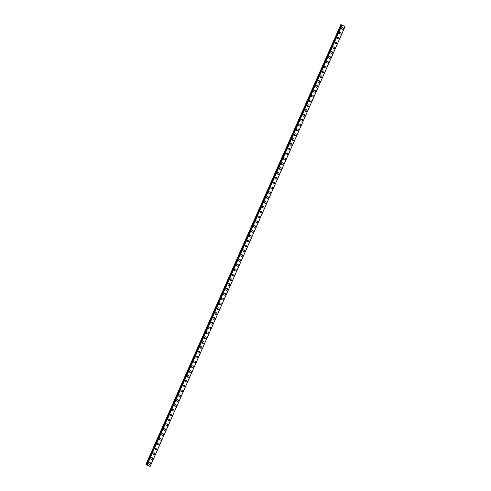 <?xml version="1.0" encoding="UTF-8"?>
<svg xmlns="http://www.w3.org/2000/svg" width="491" height="491" viewBox="0 0 491 491"><rect width="100%" height="100%" fill="white"/><g stroke="black" fill="none" stroke-linecap="round" stroke-linejoin="round"><path stroke-width="0.74" d="M150.185 462.651A0.927 0.865 -53.3 0 1 150.436 463.719A0.927 0.865 -53.3 0 1 149.074 464.136A0.927 0.865 -53.3 0 1 148.822 463.068A0.927 0.865 -53.3 0 1 150.185 462.651A0.927 0.865 -53.3 0 1 150.436 463.719A0.927 0.865 -53.3 0 1 149.074 464.136M152.327 457.815A0.927 0.865 -53.3 0 1 152.578 458.889A0.927 0.865 -53.3 0 1 151.216 459.306A0.927 0.865 -53.3 0 1 150.964 458.232A0.927 0.865 -53.3 0 1 152.327 457.815A0.927 0.865 -53.3 0 1 152.578 458.889A0.927 0.865 -53.3 0 1 151.216 459.306M154.469 452.984A0.927 0.865 -53.3 0 1 154.72 454.052A0.927 0.865 -53.3 0 1 153.358 454.47A0.927 0.865 -53.3 0 1 153.106 453.402A0.927 0.865 -53.3 0 1 154.469 452.984A0.927 0.865 -53.3 0 1 154.72 454.052A0.927 0.865 -53.3 0 1 153.358 454.47M156.611 448.148A0.927 0.865 -53.3 0 1 156.862 449.222A0.927 0.865 -53.3 0 1 155.5 449.639A0.927 0.865 -53.3 0 1 155.248 448.565A0.927 0.865 -53.3 0 1 156.611 448.148A0.927 0.865 -53.3 0 1 156.862 449.222A0.927 0.865 -53.3 0 1 155.5 449.639M158.753 443.318A0.927 0.865 -53.3 0 1 159.004 444.386A0.927 0.865 -53.3 0 1 157.642 444.803A0.927 0.865 -53.3 0 1 157.39 443.735A0.927 0.865 -53.3 0 1 158.753 443.318A0.927 0.865 -53.3 0 1 159.004 444.386A0.927 0.865 -53.3 0 1 157.642 444.803M160.895 438.481A0.927 0.865 -53.3 0 1 161.146 439.555A0.927 0.865 -53.3 0 1 159.784 439.973A0.927 0.865 -53.3 0 1 159.532 438.899A0.927 0.865 -53.3 0 1 160.895 438.481A0.927 0.865 -53.3 0 1 161.146 439.555A0.927 0.865 -53.3 0 1 159.784 439.973M163.037 433.651A0.927 0.865 -53.3 0 1 163.288 434.719A0.927 0.865 -53.3 0 1 161.926 435.136A0.927 0.865 -53.3 0 1 161.674 434.069A0.927 0.865 -53.3 0 1 163.037 433.651A0.927 0.865 -53.3 0 1 163.288 434.719A0.927 0.865 -53.3 0 1 161.926 435.136M165.179 428.815A0.927 0.865 -53.3 0 1 165.43 429.889A0.927 0.865 -53.3 0 1 164.068 430.306A0.927 0.865 -53.3 0 1 163.816 429.232A0.927 0.865 -53.3 0 1 165.179 428.815A0.927 0.865 -53.3 0 1 165.43 429.889A0.927 0.865 -53.3 0 1 164.068 430.306M167.321 423.978A0.927 0.865 -53.3 0 1 167.572 425.053A0.927 0.865 -53.3 0 1 166.21 425.47A0.927 0.865 -53.3 0 1 165.958 424.396A0.927 0.865 -53.3 0 1 167.321 423.978A0.927 0.865 -53.3 0 1 167.572 425.053A0.927 0.865 -53.3 0 1 166.21 425.47M169.463 419.148A0.927 0.865 -53.3 0 1 169.714 420.222A0.927 0.865 -53.3 0 1 168.352 420.634A0.927 0.865 -53.3 0 1 168.1 419.566A0.927 0.865 -53.3 0 1 169.463 419.148A0.927 0.865 -53.3 0 1 169.714 420.222A0.927 0.865 -53.3 0 1 168.352 420.634M171.605 414.312A0.927 0.865 -53.3 0 1 171.856 415.386A0.927 0.865 -53.3 0 1 170.494 415.803A0.927 0.865 -53.3 0 1 170.242 414.729A0.927 0.865 -53.3 0 1 171.605 414.312A0.927 0.865 -53.3 0 1 171.856 415.386A0.927 0.865 -53.3 0 1 170.494 415.803M173.746 409.482A0.927 0.865 -53.3 0 1 173.998 410.55A0.927 0.865 -53.3 0 1 172.636 410.967A0.927 0.865 -53.3 0 1 172.384 409.899A0.927 0.865 -53.3 0 1 173.746 409.482A0.927 0.865 -53.3 0 1 173.998 410.55A0.927 0.865 -53.3 0 1 172.636 410.967M175.888 404.645A0.927 0.865 -53.3 0 1 176.14 405.719A0.927 0.865 -53.3 0 1 174.778 406.137A0.927 0.865 -53.3 0 1 174.526 405.063A0.927 0.865 -53.3 0 1 175.888 404.645A0.927 0.865 -53.3 0 1 176.14 405.719A0.927 0.865 -53.3 0 1 174.778 406.137M178.03 399.815A0.927 0.865 -53.3 0 1 178.282 400.883A0.927 0.865 -53.3 0 1 176.92 401.3A0.927 0.865 -53.3 0 1 176.668 400.233A0.927 0.865 -53.3 0 1 178.03 399.815A0.927 0.865 -53.3 0 1 178.282 400.883A0.927 0.865 -53.3 0 1 176.92 401.3M180.172 394.979A0.927 0.865 -53.3 0 1 180.424 396.053A0.927 0.865 -53.3 0 1 179.062 396.47A0.927 0.865 -53.3 0 1 178.81 395.396A0.927 0.865 -53.3 0 1 180.172 394.979A0.927 0.865 -53.3 0 1 180.424 396.053A0.927 0.865 -53.3 0 1 179.062 396.47M182.314 390.149A0.927 0.865 -53.3 0 1 182.566 391.217A0.927 0.865 -53.3 0 1 181.204 391.634A0.927 0.865 -53.3 0 1 180.952 390.566A0.927 0.865 -53.3 0 1 182.314 390.149A0.927 0.865 -53.3 0 1 182.566 391.217A0.927 0.865 -53.3 0 1 181.204 391.634M184.456 385.312A0.927 0.865 -53.3 0 1 184.708 386.386A0.927 0.865 -53.3 0 1 183.346 386.804A0.927 0.865 -53.3 0 1 183.094 385.73A0.927 0.865 -53.3 0 1 184.456 385.312A0.927 0.865 -53.3 0 1 184.708 386.386A0.927 0.865 -53.3 0 1 183.346 386.804M186.598 380.482A0.927 0.865 -53.3 0 1 186.85 381.55A0.927 0.865 -53.3 0 1 185.488 381.967A0.927 0.865 -53.3 0 1 185.236 380.899A0.927 0.865 -53.3 0 1 186.598 380.482A0.927 0.865 -53.3 0 1 186.85 381.55A0.927 0.865 -53.3 0 1 185.488 381.967M188.74 375.646A0.927 0.865 -53.3 0 1 188.992 376.72A0.927 0.865 -53.3 0 1 187.63 377.137A0.927 0.865 -53.3 0 1 187.378 376.063A0.927 0.865 -53.3 0 1 188.74 375.646A0.927 0.865 -53.3 0 1 188.992 376.72A0.927 0.865 -53.3 0 1 187.63 377.137M190.882 370.809A0.927 0.865 -53.3 0 1 191.134 371.883A0.927 0.865 -53.3 0 1 189.772 372.301A0.927 0.865 -53.3 0 1 189.52 371.227A0.927 0.865 -53.3 0 1 190.882 370.815A0.927 0.865 -53.3 0 1 191.134 371.883A0.927 0.865 -53.3 0 1 189.772 372.301M193.024 365.979A0.927 0.865 -53.3 0 1 193.276 367.053A0.927 0.865 -53.3 0 1 191.913 367.471A0.927 0.865 -53.3 0 1 191.662 366.396A0.927 0.865 -53.3 0 1 193.024 365.979A0.927 0.865 -53.3 0 1 193.276 367.053A0.927 0.865 -53.3 0 1 191.913 367.464M195.166 361.143A0.927 0.865 -53.3 0 1 195.418 362.217A0.927 0.865 -53.3 0 1 194.055 362.634A0.927 0.865 -53.3 0 1 193.804 361.56A0.927 0.865 -53.3 0 1 195.166 361.143A0.927 0.865 -53.3 0 1 195.418 362.217A0.927 0.865 -53.3 0 1 194.055 362.634M197.308 356.313A0.927 0.865 -53.3 0 1 197.56 357.38A0.927 0.865 -53.3 0 1 196.197 357.798A0.927 0.865 -53.3 0 1 195.946 356.73A0.927 0.865 -53.3 0 1 197.308 356.313A0.927 0.865 -53.3 0 1 197.56 357.38A0.927 0.865 -53.3 0 1 196.197 357.798M199.45 351.476A0.927 0.865 -53.3 0 1 199.702 352.55A0.927 0.865 -53.3 0 1 198.339 352.968A0.927 0.865 -53.3 0 1 198.088 351.894A0.927 0.865 -53.3 0 1 199.45 351.476A0.927 0.865 -53.3 0 1 199.702 352.55A0.927 0.865 -53.3 0 1 198.339 352.968M201.592 346.646A0.927 0.865 -53.3 0 1 201.844 347.714A0.927 0.865 -53.3 0 1 200.481 348.131A0.927 0.865 -53.3 0 1 200.23 347.063A0.927 0.865 -53.3 0 1 201.592 346.646A0.927 0.865 -53.3 0 1 201.844 347.714A0.927 0.865 -53.3 0 1 200.481 348.131M203.734 341.81A0.927 0.865 -53.3 0 1 203.986 342.884A0.927 0.865 -53.3 0 1 202.623 343.301A0.927 0.865 -53.3 0 1 202.372 342.227A0.927 0.865 -53.3 0 1 203.734 341.81A0.927 0.865 -53.3 0 1 203.986 342.884A0.927 0.865 -53.3 0 1 202.623 343.301M205.876 336.979A0.927 0.865 -53.3 0 1 206.128 338.047A0.927 0.865 -53.3 0 1 204.765 338.465A0.927 0.865 -53.3 0 1 204.514 337.397A0.927 0.865 -53.3 0 1 205.876 336.979A0.927 0.865 -53.3 0 1 206.128 338.047A0.927 0.865 -53.3 0 1 204.765 338.465M208.018 332.143A0.927 0.865 -53.3 0 1 208.27 333.217A0.927 0.865 -53.3 0 1 206.907 333.635A0.927 0.865 -53.3 0 1 206.656 332.56A0.927 0.865 -53.3 0 1 208.018 332.143A0.927 0.865 -53.3 0 1 208.27 333.217A0.927 0.865 -53.3 0 1 206.907 333.635M210.16 327.313A0.927 0.865 -53.3 0 1 210.412 328.381A0.927 0.865 -53.3 0 1 209.049 328.798A0.927 0.865 -53.3 0 1 208.798 327.73A0.927 0.865 -53.3 0 1 210.16 327.313A0.927 0.865 -53.3 0 1 210.412 328.381A0.927 0.865 -53.3 0 1 209.049 328.798M212.302 322.477A0.927 0.865 -53.3 0 1 212.554 323.551A0.927 0.865 -53.3 0 1 211.191 323.968A0.927 0.865 -53.3 0 1 210.94 322.894A0.927 0.865 -53.3 0 1 212.302 322.477A0.927 0.865 -53.3 0 1 212.554 323.551A0.927 0.865 -53.3 0 1 211.191 323.968M214.444 317.64A0.927 0.865 -53.3 0 1 214.696 318.714A0.927 0.865 -53.3 0 1 213.333 319.132A0.927 0.865 -53.3 0 1 213.082 318.058A0.927 0.865 -53.3 0 1 214.444 317.646A0.927 0.865 -53.3 0 1 214.696 318.714A0.927 0.865 -53.3 0 1 213.333 319.132M216.586 312.81A0.927 0.865 -53.3 0 1 216.838 313.884A0.927 0.865 -53.3 0 1 215.475 314.295A0.927 0.865 -53.3 0 1 215.224 313.227A0.927 0.865 -53.3 0 1 216.586 312.81A0.927 0.865 -53.3 0 1 216.838 313.884A0.927 0.865 -53.3 0 1 215.475 314.301M218.728 307.974A0.927 0.865 -53.3 0 1 218.98 309.048A0.927 0.865 -53.3 0 1 217.617 309.465A0.927 0.865 -53.3 0 1 217.366 308.391A0.927 0.865 -53.3 0 1 218.728 307.974A0.927 0.865 -53.3 0 1 218.98 309.048A0.927 0.865 -53.3 0 1 217.617 309.465M220.87 303.143A0.927 0.865 -53.3 0 1 221.122 304.211A0.927 0.865 -53.3 0 1 219.759 304.629A0.927 0.865 -53.3 0 1 219.508 303.561A0.927 0.865 -53.3 0 1 220.87 303.143A0.927 0.865 -53.3 0 1 221.122 304.211A0.927 0.865 -53.3 0 1 219.759 304.629M223.012 298.307A0.927 0.865 -53.3 0 1 223.264 299.381A0.927 0.865 -53.3 0 1 221.901 299.798A0.927 0.865 -53.3 0 1 221.65 298.724A0.927 0.865 -53.3 0 1 223.012 298.307A0.927 0.865 -53.3 0 1 223.264 299.381A0.927 0.865 -53.3 0 1 221.901 299.798M225.154 293.477A0.927 0.865 -53.3 0 1 225.4 294.545A0.927 0.865 -53.3 0 1 224.043 294.962A0.927 0.865 -53.3 0 1 223.792 293.894A0.927 0.865 -53.3 0 1 225.154 293.477A0.927 0.865 -53.3 0 1 225.406 294.545A0.927 0.865 -53.3 0 1 224.043 294.962M227.296 288.64A0.927 0.865 -53.3 0 1 227.542 289.715A0.927 0.865 -53.3 0 1 226.185 290.132A0.927 0.865 -53.3 0 1 225.934 289.058A0.927 0.865 -53.3 0 1 227.296 288.64A0.927 0.865 -53.3 0 1 227.548 289.715A0.927 0.865 -53.3 0 1 226.185 290.132M229.438 283.81A0.927 0.865 -53.3 0 1 229.684 284.878A0.927 0.865 -53.3 0 1 228.327 285.296A0.927 0.865 -53.3 0 1 228.076 284.228A0.927 0.865 -53.3 0 1 229.438 283.81A0.927 0.865 -53.3 0 1 229.69 284.878A0.927 0.865 -53.3 0 1 228.327 285.296M231.58 278.974A0.927 0.865 -53.3 0 1 231.826 280.048A0.927 0.865 -53.3 0 1 230.469 280.465A0.927 0.865 -53.3 0 1 230.218 279.391A0.927 0.865 -53.3 0 1 231.58 278.974A0.927 0.865 -53.3 0 1 231.832 280.048A0.927 0.865 -53.3 0 1 230.469 280.465M233.722 274.144A0.927 0.865 -53.3 0 1 233.968 275.212A0.927 0.865 -53.3 0 1 232.611 275.629A0.927 0.865 -53.3 0 1 232.36 274.561A0.927 0.865 -53.3 0 1 233.722 274.144A0.927 0.865 -53.3 0 1 233.974 275.212A0.927 0.865 -53.3 0 1 232.611 275.629M235.858 269.307A0.927 0.865 -53.3 0 1 236.11 270.381A0.927 0.865 -53.3 0 1 234.753 270.799A0.927 0.865 -53.3 0 1 234.502 269.725A0.927 0.865 -53.3 0 1 235.864 269.307A0.927 0.865 -53.3 0 1 236.116 270.381A0.927 0.865 -53.3 0 1 234.753 270.799M238 264.471A0.927 0.865 -53.3 0 1 238.252 265.545A0.927 0.865 -53.3 0 1 236.895 265.962A0.927 0.865 -53.3 0 1 236.644 264.888A0.927 0.865 -53.3 0 1 238.006 264.477A0.927 0.865 -53.3 0 1 238.258 265.545A0.927 0.865 -53.3 0 1 236.895 265.962M240.142 259.641A0.927 0.865 -53.3 0 1 240.394 260.715A0.927 0.865 -53.3 0 1 239.037 261.126A0.927 0.865 -53.3 0 1 238.786 260.058A0.927 0.865 -53.3 0 1 240.148 259.641A0.927 0.865 -53.3 0 1 240.394 260.715A0.927 0.865 -53.3 0 1 239.037 261.132M242.284 254.804A0.927 0.865 -53.3 0 1 242.536 255.879A0.927 0.865 -53.3 0 1 241.179 256.296A0.927 0.865 -53.3 0 1 240.928 255.222A0.927 0.865 -53.3 0 1 242.29 254.804A0.927 0.865 -53.3 0 1 242.536 255.879A0.927 0.865 -53.3 0 1 241.179 256.296M244.426 249.974A0.927 0.865 -53.3 0 1 244.678 251.042A0.927 0.865 -53.3 0 1 243.321 251.46A0.927 0.865 -53.3 0 1 243.07 250.392A0.927 0.865 -53.3 0 1 244.432 249.974A0.927 0.865 -53.3 0 1 244.678 251.048A0.927 0.865 -53.3 0 1 243.321 251.46M246.568 245.138A0.927 0.865 -53.3 0 1 246.82 246.212A0.927 0.865 -53.3 0 1 245.463 246.629A0.927 0.865 -53.3 0 1 245.212 245.555A0.927 0.865 -53.3 0 1 246.574 245.138A0.927 0.865 -53.3 0 1 246.82 246.212A0.927 0.865 -53.3 0 1 245.463 246.629M248.71 240.308A0.927 0.865 -53.3 0 1 248.962 241.376A0.927 0.865 -53.3 0 1 247.605 241.793A0.927 0.865 -53.3 0 1 247.354 240.725A0.927 0.865 -53.3 0 1 248.716 240.308A0.927 0.865 -53.3 0 1 248.962 241.376A0.927 0.865 -53.3 0 1 247.605 241.793M250.852 235.471A0.927 0.865 -53.3 0 1 251.104 236.545A0.927 0.865 -53.3 0 1 249.747 236.963A0.927 0.865 -53.3 0 1 249.496 235.889A0.927 0.865 -53.3 0 1 250.852 235.471A0.927 0.865 -53.3 0 1 251.104 236.545A0.927 0.865 -53.3 0 1 249.747 236.963M252.994 230.641A0.927 0.865 -53.3 0 1 253.246 231.709A0.927 0.865 -53.3 0 1 251.889 232.126A0.927 0.865 -53.3 0 1 251.638 231.058A0.927 0.865 -53.3 0 1 252.994 230.641A0.927 0.865 -53.3 0 1 253.246 231.709A0.927 0.865 -53.3 0 1 251.889 232.126M255.136 225.805A0.927 0.865 -53.3 0 1 255.388 226.879A0.927 0.865 -53.3 0 1 254.025 227.296A0.927 0.865 -53.3 0 1 253.779 226.222A0.927 0.865 -53.3 0 1 255.136 225.805A0.927 0.865 -53.3 0 1 255.388 226.879A0.927 0.865 -53.3 0 1 254.031 227.296M257.278 220.975A0.927 0.865 -53.3 0 1 257.53 222.042A0.927 0.865 -53.3 0 1 256.167 222.46A0.927 0.865 -53.3 0 1 255.921 221.392A0.927 0.865 -53.3 0 1 257.278 220.975A0.927 0.865 -53.3 0 1 257.53 222.042A0.927 0.865 -53.3 0 1 256.173 222.46M259.42 216.138A0.927 0.865 -53.3 0 1 259.671 217.212A0.927 0.865 -53.3 0 1 258.315 217.63A0.927 0.865 -53.3 0 1 258.063 216.556A0.927 0.865 -53.3 0 1 259.42 216.138A0.927 0.865 -53.3 0 1 259.671 217.212A0.927 0.865 -53.3 0 1 258.309 217.63M261.562 211.308A0.927 0.865 -53.3 0 1 261.813 212.376A0.927 0.865 -53.3 0 1 260.451 212.793A0.927 0.865 -53.3 0 1 260.205 211.725A0.927 0.865 -53.3 0 1 261.562 211.308A0.927 0.865 -53.3 0 1 261.813 212.376A0.927 0.865 -53.3 0 1 260.457 212.793M263.704 206.472A0.927 0.865 -53.3 0 1 263.955 207.546A0.927 0.865 -53.3 0 1 262.593 207.963A0.927 0.865 -53.3 0 1 262.347 206.889A0.927 0.865 -53.3 0 1 263.704 206.472A0.927 0.865 -53.3 0 1 263.955 207.546A0.927 0.865 -53.3 0 1 262.599 207.963M265.846 201.635A0.927 0.865 -53.3 0 1 266.097 202.709A0.927 0.865 -53.3 0 1 264.735 203.127A0.927 0.865 -53.3 0 1 264.489 202.053A0.927 0.865 -53.3 0 1 265.846 201.635A0.927 0.865 -53.3 0 1 266.097 202.709A0.927 0.865 -53.3 0 1 264.741 203.127M267.988 196.805A0.927 0.865 -53.3 0 1 268.239 197.873A0.927 0.865 -53.3 0 1 266.877 198.29A0.927 0.865 -53.3 0 1 266.631 197.222A0.927 0.865 -53.3 0 1 267.988 196.805A0.927 0.865 -53.3 0 1 268.239 197.879A0.927 0.865 -53.3 0 1 266.883 198.29M270.13 191.969A0.927 0.865 -53.3 0 1 270.381 193.043A0.927 0.865 -53.3 0 1 269.019 193.46A0.927 0.865 -53.3 0 1 268.773 192.386A0.927 0.865 -53.3 0 1 270.13 191.969A0.927 0.865 -53.3 0 1 270.381 193.043A0.927 0.865 -53.3 0 1 269.019 193.46M272.272 187.139A0.927 0.865 -53.3 0 1 272.523 188.206A0.927 0.865 -53.3 0 1 271.161 188.624A0.927 0.865 -53.3 0 1 270.915 187.556A0.927 0.865 -53.3 0 1 272.272 187.139A0.927 0.865 -53.3 0 1 272.523 188.206A0.927 0.865 -53.3 0 1 271.161 188.624M274.414 182.302A0.927 0.865 -53.3 0 1 274.665 183.376A0.927 0.865 -53.3 0 1 273.303 183.794A0.927 0.865 -53.3 0 1 273.057 182.72A0.927 0.865 -53.3 0 1 274.414 182.302A0.927 0.865 -53.3 0 1 274.665 183.376A0.927 0.865 -53.3 0 1 273.303 183.794M276.556 177.472A0.927 0.865 -53.3 0 1 276.807 178.54A0.927 0.865 -53.3 0 1 275.445 178.957A0.927 0.865 -53.3 0 1 275.199 177.889A0.927 0.865 -53.3 0 1 276.556 177.472A0.927 0.865 -53.3 0 1 276.807 178.54A0.927 0.865 -53.3 0 1 275.445 178.957M278.698 172.636A0.927 0.865 -53.3 0 1 278.949 173.71A0.927 0.865 -53.3 0 1 277.587 174.127A0.927 0.865 -53.3 0 1 277.341 173.053A0.927 0.865 -53.3 0 1 278.698 172.636A0.927 0.865 -53.3 0 1 278.949 173.71A0.927 0.865 -53.3 0 1 277.587 174.127M280.84 167.805A0.927 0.865 -53.3 0 1 281.091 168.873A0.927 0.865 -53.3 0 1 279.729 169.291A0.927 0.865 -53.3 0 1 279.477 168.223A0.927 0.865 -53.3 0 1 280.84 167.805A0.927 0.865 -53.3 0 1 281.091 168.873A0.927 0.865 -53.3 0 1 279.729 169.291M282.982 162.969A0.927 0.865 -53.3 0 1 283.233 164.043A0.927 0.865 -53.3 0 1 281.871 164.46A0.927 0.865 -53.3 0 1 281.619 163.386A0.927 0.865 -53.3 0 1 282.982 162.969A0.927 0.865 -53.3 0 1 283.233 164.043A0.927 0.865 -53.3 0 1 281.871 164.46M285.124 158.139A0.927 0.865 -53.3 0 1 285.375 159.207A0.927 0.865 -53.3 0 1 284.013 159.624A0.927 0.865 -53.3 0 1 283.761 158.556A0.927 0.865 -53.3 0 1 285.124 158.139A0.927 0.865 -53.3 0 1 285.375 159.207A0.927 0.865 -53.3 0 1 284.013 159.624M287.266 153.302A0.927 0.865 -53.3 0 1 287.517 154.377A0.927 0.865 -53.3 0 1 286.155 154.794A0.927 0.865 -53.3 0 1 285.903 153.72A0.927 0.865 -53.3 0 1 287.266 153.302A0.927 0.865 -53.3 0 1 287.517 154.377A0.927 0.865 -53.3 0 1 286.155 154.794M289.408 148.466A0.927 0.865 -53.3 0 1 289.659 149.54A0.927 0.865 -53.3 0 1 288.297 149.958A0.927 0.865 -53.3 0 1 288.045 148.883A0.927 0.865 -53.3 0 1 289.408 148.466A0.927 0.865 -53.3 0 1 289.659 149.54A0.927 0.865 -53.3 0 1 288.297 149.958M291.55 143.636A0.927 0.865 -53.3 0 1 291.801 144.704A0.927 0.865 -53.3 0 1 290.439 145.121A0.927 0.865 -53.3 0 1 290.187 144.053A0.927 0.865 -53.3 0 1 291.55 143.636A0.927 0.865 -53.3 0 1 291.801 144.71A0.927 0.865 -53.3 0 1 290.439 145.121M293.692 138.8A0.927 0.865 -53.3 0 1 293.943 139.874A0.927 0.865 -53.3 0 1 292.581 140.291A0.927 0.865 -53.3 0 1 292.329 139.217A0.927 0.865 -53.3 0 1 293.692 138.8A0.927 0.865 -53.3 0 1 293.943 139.874A0.927 0.865 -53.3 0 1 292.581 140.291M295.834 133.969A0.927 0.865 -53.3 0 1 296.085 135.037A0.927 0.865 -53.3 0 1 294.723 135.455A0.927 0.865 -53.3 0 1 294.471 134.387A0.927 0.865 -53.3 0 1 295.834 133.969A0.927 0.865 -53.3 0 1 296.085 135.037A0.927 0.865 -53.3 0 1 294.723 135.455M297.976 129.133A0.927 0.865 -53.3 0 1 298.227 130.207A0.927 0.865 -53.3 0 1 296.865 130.624A0.927 0.865 -53.3 0 1 296.613 129.55A0.927 0.865 -53.3 0 1 297.976 129.133A0.927 0.865 -53.3 0 1 298.227 130.207A0.927 0.865 -53.3 0 1 296.865 130.624M300.118 124.303A0.927 0.865 -53.3 0 1 300.369 125.371A0.927 0.865 -53.3 0 1 299.007 125.788A0.927 0.865 -53.3 0 1 298.755 124.72A0.927 0.865 -53.3 0 1 300.118 124.303A0.927 0.865 -53.3 0 1 300.369 125.371A0.927 0.865 -53.3 0 1 299.007 125.788M302.26 119.466A0.927 0.865 -53.3 0 1 302.511 120.541A0.927 0.865 -53.3 0 1 301.149 120.958A0.927 0.865 -53.3 0 1 300.897 119.884A0.927 0.865 -53.3 0 1 302.26 119.466A0.927 0.865 -53.3 0 1 302.511 120.541A0.927 0.865 -53.3 0 1 301.149 120.958M304.402 114.636A0.927 0.865 -53.3 0 1 304.653 115.704A0.927 0.865 -53.3 0 1 303.291 116.121A0.927 0.865 -53.3 0 1 303.039 115.054A0.927 0.865 -53.3 0 1 304.402 114.636A0.927 0.865 -53.3 0 1 304.653 115.704A0.927 0.865 -53.3 0 1 303.291 116.121M306.544 109.8A0.927 0.865 -53.3 0 1 306.795 110.874A0.927 0.865 -53.3 0 1 305.433 111.291A0.927 0.865 -53.3 0 1 305.181 110.217A0.927 0.865 -53.3 0 1 306.544 109.8A0.927 0.865 -53.3 0 1 306.795 110.874A0.927 0.865 -53.3 0 1 305.433 111.291M308.686 104.97A0.927 0.865 -53.3 0 1 308.937 106.038A0.927 0.865 -53.3 0 1 307.575 106.455A0.927 0.865 -53.3 0 1 307.323 105.387A0.927 0.865 -53.3 0 1 308.686 104.97A0.927 0.865 -53.3 0 1 308.937 106.038A0.927 0.865 -53.3 0 1 307.575 106.455M310.828 100.133A0.927 0.865 -53.3 0 1 311.079 101.207A0.927 0.865 -53.3 0 1 309.717 101.625A0.927 0.865 -53.3 0 1 309.465 100.551A0.927 0.865 -53.3 0 1 310.828 100.133A0.927 0.865 -53.3 0 1 311.079 101.207A0.927 0.865 -53.3 0 1 309.717 101.625M312.97 95.297A0.927 0.865 -53.3 0 1 313.221 96.371A0.927 0.865 -53.3 0 1 311.859 96.788A0.927 0.865 -53.3 0 1 311.607 95.714A0.927 0.865 -53.3 0 1 312.97 95.303A0.927 0.865 -53.3 0 1 313.221 96.371A0.927 0.865 -53.3 0 1 311.859 96.788M315.112 90.467A0.927 0.865 -53.3 0 1 315.363 91.541A0.927 0.865 -53.3 0 1 314.001 91.952A0.927 0.865 -53.3 0 1 313.749 90.884A0.927 0.865 -53.3 0 1 315.112 90.467A0.927 0.865 -53.3 0 1 315.363 91.541A0.927 0.865 -53.3 0 1 314.001 91.952M317.254 85.63A0.927 0.865 -53.3 0 1 317.505 86.704A0.927 0.865 -53.3 0 1 316.143 87.122A0.927 0.865 -53.3 0 1 315.891 86.048A0.927 0.865 -53.3 0 1 317.254 85.63A0.927 0.865 -53.3 0 1 317.505 86.704A0.927 0.865 -53.3 0 1 316.143 87.122M319.395 80.8A0.927 0.865 -53.3 0 1 319.647 81.868A0.927 0.865 -53.3 0 1 318.285 82.285A0.927 0.865 -53.3 0 1 318.033 81.218A0.927 0.865 -53.3 0 1 319.395 80.8A0.927 0.865 -53.3 0 1 319.647 81.868A0.927 0.865 -53.3 0 1 318.285 82.285M321.537 75.964A0.927 0.865 -53.3 0 1 321.789 77.038A0.927 0.865 -53.3 0 1 320.427 77.455A0.927 0.865 -53.3 0 1 320.175 76.381A0.927 0.865 -53.3 0 1 321.537 75.964A0.927 0.865 -53.3 0 1 321.789 77.038A0.927 0.865 -53.3 0 1 320.427 77.455M323.679 71.134A0.927 0.865 -53.3 0 1 323.931 72.202A0.927 0.865 -53.3 0 1 322.569 72.619A0.927 0.865 -53.3 0 1 322.317 71.551A0.927 0.865 -53.3 0 1 323.679 71.134A0.927 0.865 -53.3 0 1 323.931 72.202A0.927 0.865 -53.3 0 1 322.569 72.619M325.821 66.297A0.927 0.865 -53.3 0 1 326.073 67.371A0.927 0.865 -53.3 0 1 324.711 67.789A0.927 0.865 -53.3 0 1 324.459 66.715A0.927 0.865 -53.3 0 1 325.821 66.297A0.927 0.865 -53.3 0 1 326.073 67.371A0.927 0.865 -53.3 0 1 324.711 67.789M327.963 61.467A0.927 0.865 -53.3 0 1 328.215 62.535A0.927 0.865 -53.3 0 1 326.853 62.952A0.927 0.865 -53.3 0 1 326.601 61.884A0.927 0.865 -53.3 0 1 327.963 61.467A0.927 0.865 -53.3 0 1 328.215 62.535A0.927 0.865 -53.3 0 1 326.853 62.952M330.105 56.631A0.927 0.865 -53.3 0 1 330.357 57.705A0.927 0.865 -53.3 0 1 328.995 58.122A0.927 0.865 -53.3 0 1 328.743 57.048A0.927 0.865 -53.3 0 1 330.105 56.631A0.927 0.865 -53.3 0 1 330.357 57.705A0.927 0.865 -53.3 0 1 328.995 58.122M332.247 51.801A0.927 0.865 -53.3 0 1 332.499 52.868A0.927 0.865 -53.3 0 1 331.137 53.286A0.927 0.865 -53.3 0 1 330.885 52.218A0.927 0.865 -53.3 0 1 332.247 51.801A0.927 0.865 -53.3 0 1 332.499 52.868A0.927 0.865 -53.3 0 1 331.137 53.286M334.389 46.964A0.927 0.865 -53.3 0 1 334.641 48.038A0.927 0.865 -53.3 0 1 333.279 48.456A0.927 0.865 -53.3 0 1 333.027 47.382A0.927 0.865 -53.3 0 1 334.389 46.964A0.927 0.865 -53.3 0 1 334.641 48.038A0.927 0.865 -53.3 0 1 333.279 48.456M336.531 42.128A0.927 0.865 -53.3 0 1 336.783 43.202A0.927 0.865 -53.3 0 1 335.421 43.619A0.927 0.865 -53.3 0 1 335.169 42.545A0.927 0.865 -53.3 0 1 336.531 42.134A0.927 0.865 -53.3 0 1 336.783 43.202A0.927 0.865 -53.3 0 1 335.421 43.619M338.673 37.298A0.927 0.865 -53.3 0 1 338.925 38.372A0.927 0.865 -53.3 0 1 337.562 38.783A0.927 0.865 -53.3 0 1 337.311 37.715A0.927 0.865 -53.3 0 1 338.673 37.298A0.927 0.865 -53.3 0 1 338.925 38.372A0.927 0.865 -53.3 0 1 337.562 38.789M340.815 32.461A0.927 0.865 -53.3 0 1 341.067 33.535A0.927 0.865 -53.3 0 1 339.704 33.953A0.927 0.865 -53.3 0 1 339.453 32.879A0.927 0.865 -53.3 0 1 340.815 32.461A0.927 0.865 -53.3 0 1 341.067 33.535A0.927 0.865 -53.3 0 1 339.704 33.953M342.957 27.631A0.927 0.865 -53.3 0 1 343.209 28.699A0.927 0.865 -53.3 0 1 341.846 29.116A0.927 0.865 -53.3 0 1 341.595 28.048A0.927 0.865 -53.3 0 1 342.957 27.631A0.927 0.865 -53.3 0 1 343.209 28.699A0.927 0.865 -53.3 0 1 341.846 29.116M343.516 25.827L342.945 25.526M342.859 25.55L342.479 25.385M342.718 25.434L342.295 25.262M341.073 24.716L345.032 26.588L340.852 24.55L146.152 464.566L146.944 464.959M146.422 464.701L341.325 24.838M146.883 465.106L341.804 25.256L146.883 465.112L150.148 466.45L345.063 26.594M341.092 24.728L145.937 464.406L340.852 24.55M341.92 25.329L146.999 465.18M345.032 26.588L150.111 466.444M341.362 24.863L146.441 464.713M341.834 25.287L146.919 465.137M341.853 25.293L146.938 465.149"/></g></svg>
